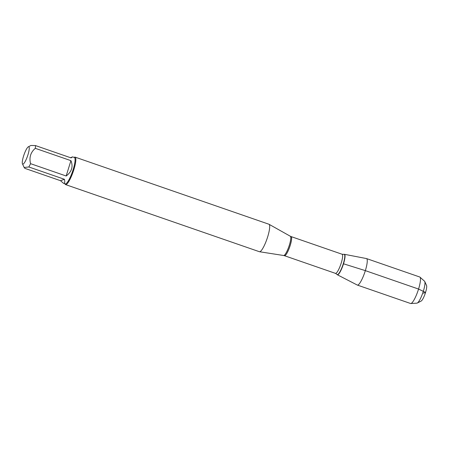 <?xml version="1.0" encoding="UTF-8"?>
<svg xmlns="http://www.w3.org/2000/svg" width="449" height="449" viewBox="0 0 449 449"><rect width="100%" height="100%" fill="white"/><g stroke="black" fill="none" stroke-linecap="round" stroke-linejoin="round"><path stroke-width="0.67" d="M26.014 159.844A9.188 1.88 -70.9 0 0 29.005 150.595A9.188 1.88 -70.9 0 0 28.326 146.812A9.188 1.88 -70.9 0 0 23.528 156.213A9.188 1.88 -70.9 0 0 22.45 163.795A9.188 1.88 -70.9 0 0 26.014 159.844M60.497 180.689L63.472 183.259C64.735 183.63 65.06 182.311 64.448 179.303L60.497 180.689L24.886 168.358L24.145 167.471L28.837 166.972A13.958 2.857 -70.9 0 0 30.554 163.666C29.022 157.47 30.605 152.357 35.303 148.327A13.958 2.857 -70.9 0 0 35.46 145.566L30.947 145.47L28.326 146.812M35.46 145.566L71.077 157.896L72.603 156.881L74.354 157.487A13.958 2.857 109.1 0 1 72.485 171.608A13.958 2.857 109.1 0 1 65.223 183.866L63.472 183.259M72.603 156.881L70.515 157.7M30.554 163.666L66.171 175.997C71.784 171.692 73.367 166.579 70.92 160.658L35.303 148.327M64.448 179.303L28.837 166.972M65.571 184.601L259.41 251.715A14.536 2.975 -70.9 0 0 259.516 251.737A14.536 2.975 -70.9 0 0 266.981 238.947A14.536 2.975 -70.9 0 0 269.024 224.281A14.536 2.975 -70.9 0 0 268.923 224.236L75.084 157.122A14.536 2.975 109.1 0 1 73.861 169.627A14.536 2.975 109.1 0 1 65.571 184.601A14.536 2.975 109.1 0 1 65.088 184.096L64.937 183.764M337.081 274.507A10.827 2.217 -70.9 0 0 337.328 274.76A10.827 2.217 -70.9 0 0 343.564 263.63A10.827 2.217 109.1 0 1 337.154 274.614L337.008 274.429A10.703 2.189 109.1 0 0 343.339 263.574A10.703 2.189 109.1 0 0 343.956 254.358L344.181 254.308A10.827 2.217 109.1 0 1 343.564 263.63A10.827 2.217 -70.9 0 0 344.411 254.302A10.827 2.217 -70.9 0 0 344.063 254.347M74.074 157.386L74.394 157.223A14.536 2.975 109.1 0 1 75.084 157.122M70.92 160.658L66.171 175.997M337.328 274.76L357.275 285.042A14.02 2.868 -70.9 0 0 357.353 285.076A14.02 2.868 -70.9 0 0 365.346 270.635A14.02 2.868 -70.9 0 0 366.53 258.579A14.02 2.868 -70.9 0 0 366.446 258.557L344.411 254.302M357.353 285.076L410.566 303.496A14.02 2.868 -70.9 0 0 410.813 303.53A14.02 2.868 -70.9 0 0 417.862 291.188A14.02 2.868 -70.9 0 0 419.955 277.128A14.02 2.868 -70.9 0 0 419.742 276.999L366.53 258.579M424.737 281.506L426.55 285.452A8.452 1.729 109.1 0 1 425.136 293.708A8.452 1.729 109.1 0 1 421.145 301.066L417.284 303.047A11.657 2.385 -70.9 0 0 423.373 291.12A11.657 2.385 -70.9 0 0 424.737 281.506A11.657 2.385 -70.9 0 0 424.529 281.203L419.955 277.128M410.813 303.53L416.93 303.154A11.657 2.385 -70.9 0 0 417.284 303.047M422.795 292.894L423.508 293.141L425.557 292.422L418.563 289.055L365.346 270.635L343.294 263.726M259.516 251.737L283.656 255.509A10.204 2.088 -70.9 0 0 289.397 244.986A10.204 2.088 -70.9 0 0 290.323 236.241L269.024 224.281M342.104 254.246L291.104 236.589A10.119 2.071 109.1 0 1 290.25 245.294A10.119 2.071 109.1 0 1 284.481 255.717L335.482 273.374A10.119 2.071 -70.9 0 0 341.251 262.951A10.119 2.071 -70.9 0 0 342.104 254.246L343.956 254.358M22.45 163.795L24.139 167.471M335.482 273.374L337.008 274.429M283.656 255.509L284.481 255.717M291.104 236.589L290.323 236.241"/></g></svg>
